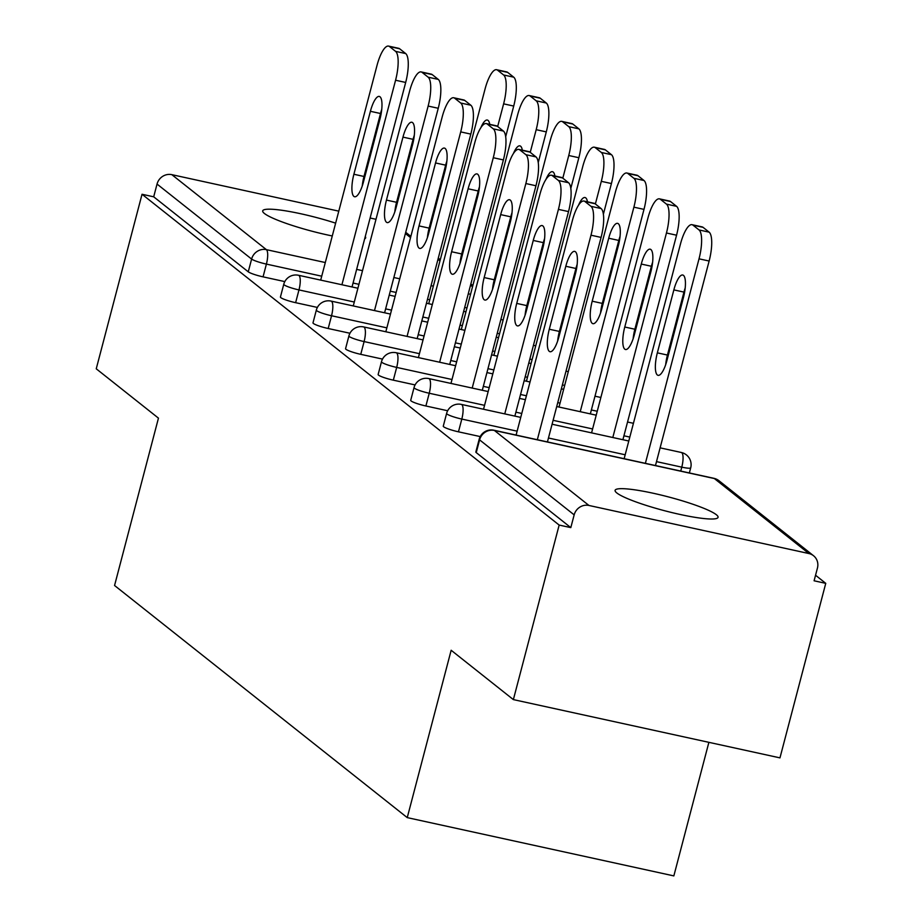 <?xml version="1.0" encoding="UTF-8"?>
<svg xmlns="http://www.w3.org/2000/svg" width="922" height="922" viewBox="0 0 922 922"><rect width="100%" height="100%" fill="white"/><g stroke="black" fill="none" stroke-linecap="round" stroke-linejoin="round"><path stroke-width="1.38" d="M716.325 514.707A53.222 7.18 14.7 0 0 660.74 494.976A53.222 7.18 14.7 0 0 615.101 490.331A53.222 7.18 14.7 0 0 616.83 492.959A53.222 7.18 14.7 0 0 672.415 512.701A53.222 7.18 14.7 0 0 718.054 517.346A53.222 7.18 14.7 0 0 716.325 514.707M335.643 223.147A53.222 7.18 14.7 0 0 262.701 210.861A53.222 7.18 14.7 0 0 264.43 213.489A53.222 7.18 14.7 0 0 332.277 235.963M708.88 742.337L673.844 875.9L407.247 817.618L114.559 585.505L158.457 418.139L96.245 368.8L142.034 194.265L153.697 196.812L248.26 271.817L251.614 259.07L157.04 184.066L153.697 196.812M825.755 583.349L814.091 580.791L817.445 568.044A12.47 11.813 128.4 0 0 813.527 555.724A12.47 11.813 128.4 0 0 808.917 553.546L588.951 505.463A12.47 11.813 128.4 0 0 574.164 514.868L570.81 527.615L559.158 525.067L513.37 699.602L779.966 757.872L825.755 583.349L815.555 575.247M364.663 238.821A53.222 7.18 14.7 0 0 365.654 237.864A53.222 7.18 14.7 0 0 365.25 236.551M157.04 184.066A12.47 11.813 -51.6 0 1 171.838 174.661L338.789 211.15M370.114 218.007L375.992 219.286M513.37 699.602L451.158 650.264L407.247 817.618M559.158 525.067L142.034 194.265M480.224 436.579L458.465 431.819A12.47 1.683 -165.3 0 1 443.678 426.782A12.47 1.683 -165.3 0 1 443.275 426.171L446.617 413.413A12.47 1.683 -165.3 0 0 447.02 414.036A12.47 1.683 14.7 0 0 461.807 419.072L458.465 431.819M570.81 527.615L476.248 452.61A12.47 1.683 -165.3 0 1 475.833 451.999L479.186 439.252A12.47 1.683 -165.3 0 0 479.59 439.863L476.248 452.61M284.817 281.602L263.058 276.854A12.47 1.683 -165.3 0 1 248.26 271.817M415.084 384.923L393.325 380.164A12.47 1.683 -165.3 0 1 378.539 375.127A12.47 1.683 -165.3 0 1 378.135 374.516L381.478 361.758A12.47 1.683 -165.3 0 0 381.881 362.381A12.47 1.683 14.7 0 0 396.679 367.405L393.325 380.164M349.957 333.257L328.197 328.509A12.47 1.683 -165.3 0 1 313.399 323.472A12.47 1.683 -165.3 0 1 312.996 322.861L316.338 310.103A12.47 1.683 -165.3 0 0 316.742 310.726A12.47 1.683 14.7 0 0 331.54 315.75L328.197 328.509M317.387 307.429L295.628 302.681A12.47 1.683 -165.3 0 1 280.83 297.645A12.47 1.683 -165.3 0 1 280.426 297.034L283.769 284.276A12.47 1.683 -165.3 0 0 284.183 284.898A12.47 1.683 14.7 0 0 298.97 289.923L295.628 302.681M382.515 359.096L360.756 354.336A12.47 1.683 -165.3 0 1 345.969 349.3A12.47 1.683 -165.3 0 1 345.566 348.689L348.908 335.931A12.47 1.683 -165.3 0 0 349.311 336.553A12.47 1.683 14.7 0 0 364.109 341.578L360.756 354.336M447.654 410.751L425.895 405.991A12.47 1.683 -165.3 0 1 411.108 400.955A12.47 1.683 -165.3 0 1 410.705 400.344L414.047 387.586A12.47 1.683 -165.3 0 0 414.451 388.208A12.47 1.683 14.7 0 0 429.237 393.245L425.895 405.991M362.242 186.037A19.12 5.555 102.3 0 1 363.994 176.471L380.509 113.51A19.12 5.555 102.3 0 1 381.754 109.349M399.641 48.774L389.533 46.561A24.94 7.249 -77.7 0 0 388.588 46.1L398.696 48.313A24.94 7.249 102.3 0 1 399.641 48.774L405.692 53.568A24.94 7.249 102.3 0 1 405.68 82.45L395.573 80.237L341.924 284.748M352.031 286.961L405.68 82.45M320.695 280.115L376.994 65.508A24.94 7.249 -77.7 0 1 388.588 46.1M389.533 46.561L395.584 51.367L405.692 53.568M380.002 118.915L363.487 181.876A19.12 5.555 102.3 0 1 354.601 196.755A19.12 5.555 102.3 0 1 353.887 174.258L370.402 111.297A19.12 5.555 102.3 0 1 379.288 96.43A19.12 5.555 102.3 0 1 380.002 118.915M395.573 80.237A24.94 7.249 -77.7 0 0 395.584 51.367M489.743 124.343A19.12 5.555 -77.7 0 0 487.323 120.044A19.12 5.555 -77.7 0 0 480.835 127.755M497.673 126.521L503.619 103.852A24.94 7.249 -77.7 0 0 503.619 74.982L497.569 70.176A24.94 7.249 -77.7 0 0 496.624 69.715A24.94 7.249 -77.7 0 0 485.03 89.123L428.73 303.73M505.682 136.71L513.715 106.065L503.619 103.852M503.619 74.982L513.727 77.183L507.676 72.389L497.569 70.176M513.727 77.183A24.94 7.249 102.3 0 1 513.715 106.065M496.624 69.715L506.731 71.928A24.94 7.249 102.3 0 1 507.676 72.389M394.812 211.864A19.12 5.555 102.3 0 1 396.564 202.298L413.079 139.337A19.12 5.555 102.3 0 1 414.324 135.188M432.211 74.601L422.103 72.389A24.94 7.249 -77.7 0 0 421.158 71.928L431.266 74.14A24.94 7.249 102.3 0 1 432.211 74.601L438.261 79.396A24.94 7.249 102.3 0 1 438.25 108.277L428.142 106.065L374.493 310.576M384.601 312.788L438.25 108.277M353.264 305.943L409.564 91.336A24.94 7.249 -77.7 0 1 421.158 71.928M422.103 72.389L428.154 77.194L438.261 79.396M412.572 144.742L396.057 207.704A19.12 5.555 102.3 0 1 387.171 222.582A19.12 5.555 102.3 0 1 386.456 200.086L402.972 137.124A19.12 5.555 102.3 0 1 411.857 122.257A19.12 5.555 102.3 0 1 412.572 144.742M428.142 106.065A24.94 7.249 -77.7 0 0 428.154 77.194M427.382 237.692A19.12 5.555 102.3 0 1 429.133 228.126L445.649 165.165A19.12 5.555 102.3 0 1 446.893 161.016M464.769 100.429L454.673 98.216A24.94 7.249 -77.7 0 0 453.728 97.755L463.824 99.968A24.94 7.249 102.3 0 1 464.769 100.429L470.831 105.223A24.94 7.249 102.3 0 1 470.819 134.105L460.712 131.892L407.063 336.403M417.17 338.616L470.819 134.105M385.834 331.77L442.134 117.163A24.94 7.249 -77.7 0 1 453.728 97.755M454.673 98.216L460.723 103.022L470.831 105.223M445.142 170.57L428.626 233.531A19.12 5.555 102.3 0 1 419.74 248.41A19.12 5.555 102.3 0 1 419.026 225.913L435.541 162.952A19.12 5.555 102.3 0 1 444.427 148.085A19.12 5.555 102.3 0 1 445.142 170.57M460.712 131.892A24.94 7.249 -77.7 0 0 460.723 103.022M459.951 263.519A19.12 5.555 102.3 0 1 461.692 253.953L478.218 190.992A19.12 5.555 102.3 0 1 479.463 186.843M497.338 126.256L487.242 124.044A24.94 7.249 -77.7 0 0 486.297 123.583L496.393 125.795A24.94 7.249 102.3 0 1 497.338 126.256L503.4 131.051A24.94 7.249 102.3 0 1 503.389 159.932L493.282 157.72L439.633 362.231M449.729 364.444L503.389 159.932M418.404 357.598L474.703 142.991A24.94 7.249 -77.7 0 1 486.297 123.583M487.242 124.044L493.293 128.85L503.4 131.051M477.711 196.398L461.196 259.359A19.12 5.555 102.3 0 1 452.31 274.237A19.12 5.555 102.3 0 1 451.596 251.741L468.111 188.791A19.12 5.555 102.3 0 1 476.997 173.912A19.12 5.555 102.3 0 1 477.711 196.398M493.282 157.72A24.94 7.249 -77.7 0 0 493.293 128.85M492.509 289.347A19.12 5.555 102.3 0 1 494.261 279.781L510.776 216.82A19.12 5.555 102.3 0 1 512.033 212.671M529.908 152.084L519.801 149.871A24.94 7.249 -77.7 0 0 518.856 149.41L528.963 151.623A24.94 7.249 102.3 0 1 529.908 152.084L535.959 156.89A24.94 7.249 102.3 0 1 535.959 185.76L525.851 183.547L472.202 388.058M482.298 390.271L535.959 185.76M450.973 383.425L507.273 168.818A24.94 7.249 -77.7 0 1 518.856 149.41M519.801 149.871L525.863 154.677L535.959 156.89M510.281 222.225L493.766 285.186A19.12 5.555 102.3 0 1 484.88 300.065A19.12 5.555 102.3 0 1 484.165 277.568L500.681 214.619A19.12 5.555 102.3 0 1 509.566 199.74A19.12 5.555 102.3 0 1 510.281 222.225M525.851 183.547A24.94 7.249 -77.7 0 0 525.863 154.677M525.079 315.174A19.12 5.555 102.3 0 1 526.831 305.608L543.346 242.647A19.12 5.555 102.3 0 1 544.602 238.498M562.478 177.911L552.37 175.699A24.94 7.249 -77.7 0 0 551.425 175.238L561.533 177.45A24.94 7.249 102.3 0 1 562.478 177.911L568.528 182.717A24.94 7.249 102.3 0 1 568.528 211.587L558.421 209.375L504.76 413.886M514.868 416.099L568.528 211.587M483.531 409.253L539.843 194.646A24.94 7.249 -77.7 0 1 551.425 175.238M552.37 175.699L558.432 180.505L568.528 182.717M542.851 248.053L526.335 311.014A19.12 5.555 102.3 0 1 517.449 325.892A19.12 5.555 102.3 0 1 516.723 303.407L533.25 240.446A19.12 5.555 102.3 0 1 542.136 225.567A19.12 5.555 102.3 0 1 542.851 248.053M558.421 209.375A24.94 7.249 -77.7 0 0 558.432 180.505M522.313 150.171A19.12 5.555 -77.7 0 0 519.893 145.872A19.12 5.555 -77.7 0 0 513.393 153.582M530.242 152.349L536.189 129.679A24.94 7.249 -77.7 0 0 536.189 100.809L530.138 96.003A24.94 7.249 -77.7 0 0 529.193 95.542A24.94 7.249 -77.7 0 0 517.599 114.95L461.3 329.557M538.252 162.537L546.285 131.892L536.189 129.679M536.189 100.809L546.297 103.022L540.246 98.216L530.138 96.003M546.297 103.022A24.94 7.249 102.3 0 1 546.285 131.892M529.193 95.542L539.301 97.755A24.94 7.249 102.3 0 1 540.246 98.216M554.883 175.998A19.12 5.555 -77.7 0 0 552.462 171.699A19.12 5.555 -77.7 0 0 545.962 179.41M562.812 178.177L568.747 155.507A24.94 7.249 -77.7 0 0 568.759 126.637L562.708 121.831A24.94 7.249 -77.7 0 0 561.763 121.37A24.94 7.249 -77.7 0 0 550.169 140.778L493.869 355.385M570.822 188.365L578.855 157.72L568.747 155.507M568.759 126.637L578.866 128.85L572.816 124.044L562.708 121.831M578.866 128.85A24.94 7.249 102.3 0 1 578.855 157.72M561.763 121.37L571.87 123.583A24.94 7.249 102.3 0 1 572.816 124.044M587.452 201.826A19.12 5.555 -77.7 0 0 585.032 197.527A19.12 5.555 -77.7 0 0 578.532 205.237M595.37 204.004L601.317 181.334A24.94 7.249 -77.7 0 0 601.328 152.464L595.278 147.658A24.94 7.249 -77.7 0 0 594.333 147.197A24.94 7.249 -77.7 0 0 582.739 166.605L526.439 381.212M603.391 214.192L611.424 183.547L601.317 181.334M601.328 152.464L611.436 154.677L605.374 149.871L595.278 147.658M611.436 154.677A24.94 7.249 102.3 0 1 611.424 183.547M594.333 147.197L604.429 149.41A24.94 7.249 102.3 0 1 605.374 149.871M601.801 308.801L618.316 245.851A19.12 5.555 -77.7 0 0 617.602 223.355A19.12 5.555 -77.7 0 0 608.716 238.233L592.201 301.194A19.12 5.555 -77.7 0 0 592.915 323.68A19.12 5.555 -77.7 0 0 601.801 308.801M580.238 411.685L633.887 207.173A24.94 7.249 -77.7 0 0 633.898 178.292L627.847 173.486A24.94 7.249 -77.7 0 0 626.902 173.025A24.94 7.249 -77.7 0 0 615.308 192.433L559.009 407.04M590.345 413.886L643.994 209.375L633.887 207.173M633.898 178.292L644.005 180.505L637.943 175.699L627.847 173.486M620.068 236.286A19.12 5.555 -77.7 0 0 618.823 240.435L602.297 303.396A19.12 5.555 -77.7 0 0 600.556 312.961M644.005 180.505A24.94 7.249 102.3 0 1 643.994 209.375M626.902 173.025L636.998 175.238A24.94 7.249 102.3 0 1 637.943 175.699M634.371 334.64L650.886 271.679A19.12 5.555 -77.7 0 0 650.171 249.182A19.12 5.555 -77.7 0 0 641.286 264.061L624.77 327.022A19.12 5.555 -77.7 0 0 625.485 349.507A19.12 5.555 -77.7 0 0 634.371 334.64M612.807 437.512L666.456 233.001A24.94 7.249 -77.7 0 0 666.468 204.119L660.406 199.325A24.94 7.249 -77.7 0 0 659.461 198.852A24.94 7.249 -77.7 0 0 647.878 218.26L591.578 432.867M622.903 439.713L676.564 235.202L666.456 233.001M666.468 204.119L676.575 206.332L670.513 201.526L660.406 199.325M652.638 262.113A19.12 5.555 -77.7 0 0 651.393 266.274L634.866 329.223A19.12 5.555 -77.7 0 0 633.126 338.789M676.575 206.332A24.94 7.249 102.3 0 1 676.564 235.202M659.461 198.852L669.568 201.065A24.94 7.249 102.3 0 1 670.513 201.526M557.649 341.002A19.12 5.555 102.3 0 1 559.4 331.436L575.916 268.475A19.12 5.555 102.3 0 1 577.172 264.326M595.047 203.739L584.94 201.526A24.94 7.249 -77.7 0 0 583.995 201.065L594.102 203.278A24.94 7.249 102.3 0 1 595.047 203.739L601.098 208.545A24.94 7.249 102.3 0 1 601.086 237.415L590.99 235.202L537.33 439.725M547.438 441.926L601.086 237.415M516.101 435.08L572.401 220.473A24.94 7.249 -77.7 0 1 583.995 201.065M584.94 201.526L590.99 206.332L601.098 208.545M575.42 273.892L558.905 336.841A19.12 5.555 102.3 0 1 550.019 351.72A19.12 5.555 102.3 0 1 549.293 329.235L565.808 266.274A19.12 5.555 102.3 0 1 574.694 251.395A19.12 5.555 102.3 0 1 575.42 273.892M590.99 235.202A24.94 7.249 -77.7 0 0 590.99 206.332M666.94 360.467L683.456 297.506A19.12 5.555 -77.7 0 0 682.741 275.01A19.12 5.555 -77.7 0 0 673.855 289.888L657.34 352.849A19.12 5.555 -77.7 0 0 658.054 375.335A19.12 5.555 -77.7 0 0 666.94 360.467M645.377 463.34L699.026 258.828A24.94 7.249 -77.7 0 0 699.037 229.947L692.975 225.152A24.94 7.249 -77.7 0 0 692.03 224.691A24.94 7.249 -77.7 0 0 680.448 244.088L624.148 458.695M655.473 465.541L709.133 261.03L699.026 258.828M699.037 229.947L709.133 232.16L703.083 227.354L692.975 225.152M685.207 287.941A19.12 5.555 -77.7 0 0 683.951 292.101L667.436 355.051A19.12 5.555 -77.7 0 0 665.684 364.616M709.133 232.16A24.94 7.249 102.3 0 1 709.133 261.03M692.03 224.691L702.138 226.893A24.94 7.249 102.3 0 1 703.083 227.354M171.838 174.661L266.4 249.655L325.305 262.54M356.641 269.385L362.519 270.665M393.844 277.522L399.722 278.801M431.058 285.659L433.34 286.154M468.272 293.784L470.554 294.291M472.525 286.765L470.531 285.186M439.955 260.938L437.962 259.359M410.532 237.599L405.392 233.531M321.72 276.197L266.4 264.095A12.47 1.683 14.7 0 1 251.614 259.07A12.47 11.813 -51.6 0 1 266.4 249.655A12.47 3.63 102.3 0 1 266.4 264.095L263.058 276.854M808.917 553.546L714.343 478.541L494.388 430.459L588.951 505.463M574.164 514.868L479.59 439.863A12.47 11.813 128.4 0 1 494.388 430.459A12.47 3.63 -77.7 0 0 493.915 430.228A12.47 12.47 0 0 0 479.186 439.252M813.527 555.724L718.964 480.719A12.47 11.813 128.4 0 0 714.343 478.541A12.47 3.63 -77.7 0 0 713.87 478.311L493.915 430.228M466.97 307.948L464.688 307.441M429.767 299.811L427.474 299.304M396.149 292.458L390.271 291.179M358.935 284.322L353.057 283.042M354.29 302.024L298.97 289.923A12.47 3.63 102.3 0 0 298.97 275.494A12.47 3.63 -77.7 0 0 298.498 275.263A12.47 12.47 0 0 0 283.769 284.276M499.54 333.776L497.258 333.268M462.325 325.639L460.043 325.132M428.707 318.286L422.841 317.007M391.504 310.149L385.627 308.87M532.109 359.603L529.827 359.096M494.895 351.466L492.613 350.971M461.277 344.113L455.399 342.834M424.074 335.977L418.196 334.698M386.86 327.852L331.54 315.75A12.47 3.63 102.3 0 0 331.54 301.321A12.47 3.63 -77.7 0 0 331.067 301.091A12.47 12.47 0 0 0 316.338 310.103M564.679 385.431L562.397 384.923M527.465 377.294L525.183 376.798M493.846 369.941L487.969 368.662M456.644 361.816L450.766 360.525M419.429 353.679L364.109 341.578A12.47 3.63 102.3 0 0 364.109 327.149A12.47 3.63 -77.7 0 0 363.637 326.918A12.47 12.47 0 0 0 348.908 335.931M597.249 411.258L591.371 409.967M560.034 403.121L557.752 402.626M526.416 395.769L520.538 394.489M489.202 387.643L483.324 386.353M451.999 379.507L396.679 367.405A12.47 3.63 102.3 0 0 396.679 352.976A12.47 3.63 -77.7 0 0 396.206 352.746A12.47 12.47 0 0 0 381.478 361.758M629.818 437.086L623.94 435.795M592.604 428.949L553.108 420.317M521.771 413.471L515.894 412.18M484.569 405.334L429.237 393.245A12.47 3.63 102.3 0 0 429.249 378.804A12.47 3.63 -77.7 0 0 428.776 378.573A12.47 12.47 0 0 0 414.047 387.586M680.747 471.073L681.773 467.154L656.499 461.622M625.174 454.777L548.463 438.008M517.138 431.162L461.807 419.072A12.47 3.63 102.3 0 0 461.818 404.631A12.47 3.63 -77.7 0 0 461.346 404.401A12.47 12.47 0 0 0 446.617 413.413M689.356 472.951L690.705 467.834A12.47 1.683 -165.3 0 1 681.773 467.154A12.47 3.63 102.3 0 0 681.773 452.714A12.47 3.63 -77.7 0 0 681.3 452.483L660.117 447.85M353.887 174.258L363.994 176.471M370.402 111.297L380.509 113.51M386.456 200.086L396.564 202.298M402.972 137.124L413.079 139.337M419.026 225.913L429.133 228.126M435.541 162.952L445.649 165.165M451.596 251.741L461.692 253.953M468.111 188.791L478.218 190.992M484.165 277.568L494.261 279.781M500.681 214.619L510.776 216.82M516.723 303.407L526.831 305.608M533.25 240.446L543.346 242.647M602.297 303.396L592.201 301.194M618.823 240.435L608.716 238.233M634.866 329.223L624.77 327.022M651.393 266.274L641.286 264.061M549.293 329.235L559.4 331.436M565.808 266.274L575.916 268.475M667.436 355.051L657.34 352.849M683.951 292.101L673.855 289.888M405.715 232.298L410.855 236.378M438.284 258.125L440.278 259.716M470.854 283.964L472.848 285.543M503.158 319.992L500.865 319.496M465.944 311.855L463.662 311.359M432.326 304.514L426.448 303.223M395.112 296.377L389.234 295.098M357.909 288.24L298.498 275.263M535.717 345.819L533.435 345.324M498.514 337.694L496.232 337.187M464.895 330.341L459.018 329.05M427.681 322.204L421.803 320.925M390.479 314.068L331.067 301.091M568.286 371.647L566.004 371.151M531.084 363.522L528.79 363.014M497.465 356.169L491.587 354.878M460.251 348.032L454.373 346.753M423.048 339.895L363.637 326.918M600.856 397.474L594.978 396.195M563.653 389.349L561.36 388.842M530.035 381.996L524.157 380.717M492.821 373.859L486.943 372.58M455.606 365.723L396.206 352.746M633.426 423.302L627.548 422.022M596.211 415.177L556.727 406.544M525.39 399.687L519.512 398.408M488.176 391.562L428.776 378.573M690.705 467.834A12.47 12.47 0 0 0 681.3 452.483M628.781 441.004L552.082 424.235M520.746 417.389L461.346 404.401M718.964 480.719A12.47 12.47 0 0 0 713.87 478.311"/></g></svg>

